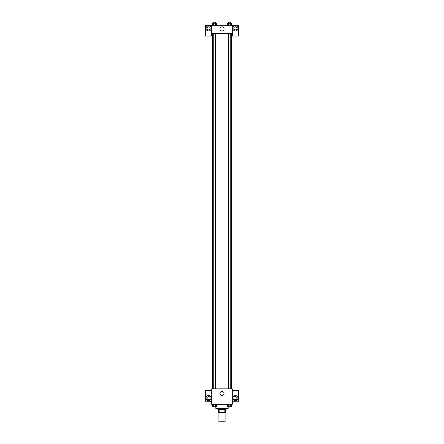 <?xml version="1.0" encoding="UTF-8"?>
<svg xmlns="http://www.w3.org/2000/svg" width="444" height="444" viewBox="0 0 444 444"><rect width="100%" height="100%" fill="white"/><g stroke="black" fill="none" stroke-linecap="round" stroke-linejoin="round"><path stroke-width="0.67" d="M218.909 412.531L218.909 421.8L225.091 421.8L225.091 412.531M224.17 409.44L224.17 412.531L218.653 412.531L218.653 409.44M224.17 412.531L225.347 412.531L225.347 409.44L225.347 412.531M226.118 408.413L226.118 409.44L217.882 409.44L217.882 408.413M219.83 409.44L219.83 412.531M215.823 406.349L215.823 408.413L228.177 408.413L228.177 406.349M232.301 404.29L211.699 404.29L211.699 388.844L232.301 388.844L232.301 404.29M208.613 400.688A2.575 2.575 0 0 1 206.382 396.825A2.575 2.575 0 0 1 210.839 396.825A2.575 2.575 0 0 1 208.613 400.688M211.699 401.204L205.522 401.204L205.522 390.387L211.699 390.387M207.065 398.113A1.543 1.543 0 0 1 208.613 396.57A1.543 1.543 0 0 1 210.156 398.113A1.543 1.543 0 0 1 208.613 399.656A1.543 1.543 0 0 1 207.065 398.113M222 395.537A2.059 2.059 0 0 1 220.218 392.446A2.059 2.059 0 0 1 223.782 392.446A2.059 2.059 0 0 1 222 395.537M235.387 400.688A2.575 2.575 0 0 1 233.161 396.825A2.575 2.575 0 0 1 237.618 396.825A2.575 2.575 0 0 1 235.387 400.688M232.301 401.204L238.478 401.204L238.478 390.387L232.301 390.387M233.844 398.113A1.543 1.543 0 0 1 235.387 396.57A1.543 1.543 0 0 1 236.935 398.113A1.543 1.543 0 0 1 235.387 399.656A1.543 1.543 0 0 1 233.844 398.113M231.269 33.528L231.269 388.844M228.421 388.844L228.421 33.528M215.579 33.528L215.579 388.844M232.301 33.528L232.301 36.103L238.478 36.103L238.478 25.291L232.301 25.291L232.301 33.528L211.699 33.528L211.699 36.103L205.522 36.103L205.522 25.291L211.699 25.291L211.699 33.528M210.156 28.377A1.543 1.543 0 0 1 208.613 29.926A1.543 1.543 0 0 1 207.065 28.377A1.543 1.543 0 0 1 208.613 26.834A1.543 1.543 0 0 1 210.156 28.377M208.613 30.952A2.575 2.575 0 0 1 206.382 27.09A2.575 2.575 0 0 1 210.839 27.09A2.575 2.575 0 0 1 208.613 30.952M236.935 28.377A1.543 1.543 0 0 1 234.615 29.715A1.543 1.543 0 0 1 234.615 27.04A1.543 1.543 0 0 1 236.935 28.377M235.387 30.952A2.575 2.575 0 0 1 233.161 27.09A2.575 2.575 0 0 1 237.618 27.09A2.575 2.575 0 0 1 235.387 30.952M232.301 25.291L211.699 25.291M219.941 28.893A2.059 2.059 0 0 1 223.032 27.112A2.059 2.059 0 0 1 223.032 30.68A2.059 2.059 0 0 1 219.941 28.893M231.663 25.291L231.663 23.232L227.5 23.232L227.5 25.291M230.619 23.232L230.619 25.291M228.538 23.232L228.538 25.291M228.421 23.232L228.421 22.2L230.736 22.2L230.736 23.232M216.5 25.291L216.5 23.232L212.337 23.232L212.337 25.291M215.462 23.232L215.462 25.291M213.381 23.232L213.381 25.291M213.264 23.232L213.264 22.2L215.579 22.2L215.579 23.232M231.663 404.29L231.663 406.349L227.5 406.349L227.5 404.29M230.619 404.29L230.619 406.349M228.538 404.29L228.538 406.349M230.736 406.349L228.421 406.349M216.5 404.29L216.5 406.349L212.337 406.349L212.337 404.29M215.462 404.29L215.462 406.349M213.381 404.29L213.381 406.349M215.579 406.349L213.264 406.349M212.732 33.528L212.732 388.844M230.736 388.844L230.736 33.528M213.264 33.528L213.264 388.844"/></g></svg>
